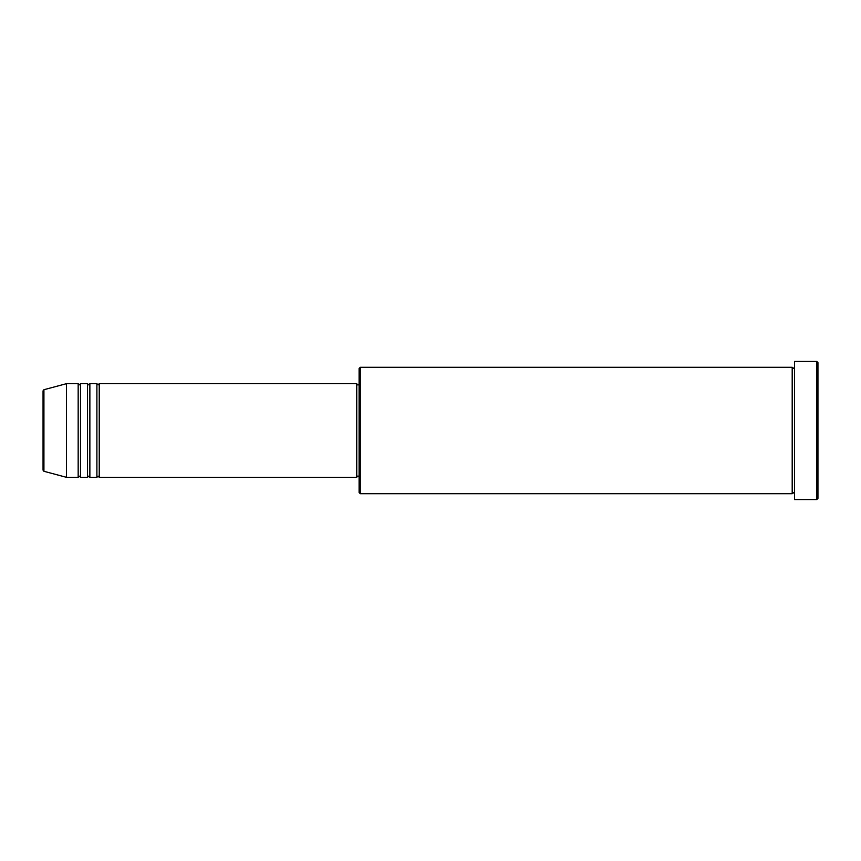 <?xml version="1.0" encoding="UTF-8"?>
<svg xmlns="http://www.w3.org/2000/svg" width="861" height="861" viewBox="0 0 861 861"><rect width="100%" height="100%" fill="white"/><g stroke="black" fill="none" stroke-linecap="round" stroke-linejoin="round"><path stroke-width="1.29" d="M43.05 470.149L43.05 390.851L43.922 389.721L43.922 471.279L43.05 470.149M99.241 383.683L99.241 477.317L356.755 477.317L356.755 383.683L99.241 383.683L98.068 384.845L96.895 383.683L96.895 477.317L89.867 477.317L89.867 383.683L96.895 383.683M87.531 383.683L87.531 477.317L80.503 477.317L80.503 383.683L87.531 383.683L88.705 384.845L89.867 383.683M78.168 383.683L78.168 477.317L66.458 477.317L66.458 383.683L78.168 383.683L79.341 384.845L80.503 383.683M360.264 493.708L359.102 492.535L359.102 368.465L360.264 367.292L360.264 493.708L792.195 493.708L792.195 367.292L793.368 368.465L794.542 367.292M816.777 361.437L817.95 362.61L817.95 498.39L816.777 499.563L816.777 361.437L794.542 361.437L794.542 499.563L816.777 499.563M356.755 476.155L359.102 476.155M43.922 471.279L66.458 477.317M43.922 389.721L66.458 383.683M360.264 367.292L792.195 367.292M356.755 384.845L359.102 384.845M794.542 493.708L793.368 492.535L792.195 493.708M80.503 477.317L79.341 476.155L78.168 477.317M89.867 477.317L88.705 476.155L87.531 477.317M99.241 477.317L98.068 476.155L96.895 477.317"/></g></svg>
